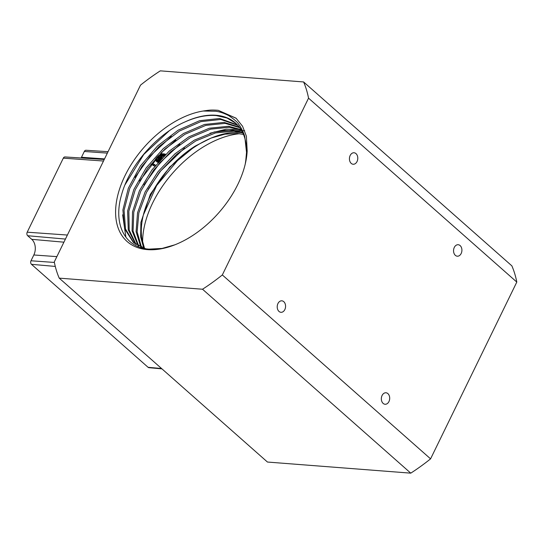 <?xml version="1.0" encoding="UTF-8"?>
<svg xmlns="http://www.w3.org/2000/svg" width="544" height="544" viewBox="0 0 544 544"><rect width="100%" height="100%" fill="white"/><g stroke="black" fill="none" stroke-linecap="round" stroke-linejoin="round"><path stroke-width="0.82" d="M154.884 166.172A8.724 6.317 -85.6 0 1 152.701 164.995A6.984 5.052 94.4 0 0 151.266 164.145M150.953 164.261A7.167 5.188 -85.6 0 1 152.483 163.948A7.167 5.188 -85.6 0 1 155.176 165.022A8.541 6.188 94.4 0 0 155.564 165.335M158.073 162.384A4.658 3.373 -85.6 0 1 155.4 158.964L158.304 162.119L155.523 158.828M104.251 159.48L65.028 156.944A2.577 1.863 -85.6 0 0 63.308 158.154L27.2 232.186A2.577 1.863 -85.6 0 0 27.669 235.729L65.43 239.074M161.956 368.866L148.947 367.69A2.577 1.863 -85.6 0 1 148.097 367.309L31.47 264.323A2.577 1.863 -85.6 0 1 31.001 260.773L33.83 254.986A11.383 8.242 94.4 0 0 31.742 239.326L27.669 235.729M81.11 157.984A11.383 8.242 94.4 0 0 81.484 157.264L84.313 151.47A2.577 1.863 -85.6 0 1 86.034 150.26L108.052 151.688M164.988 153.884L162.234 155.951L161.765 158.331M162.044 158.039A4.366 3.162 94.4 0 1 162.595 155.978L163.445 156.366L165.614 154.455M157.468 160.63L157.93 160.228M158.732 158.923L158.943 156.182M158.882 155.965L158.664 155.407M161.044 156.128L160.609 155.196M160.487 155.033L160.106 154.659M162.126 156.216L161.69 155.278M161.568 155.122L161.187 154.741M157.196 162.037L157.835 162.03M156.366 157.882L158.467 161.928M157.604 156.536L158.834 161.514M161.813 153.639L158.991 155.7L159.358 160.936M162.826 153.721L160.072 155.788L160.011 160.208M163.907 153.802L161.153 155.87L160.806 159.351M160.915 159.229L161.289 155.876M160.106 160.113L160.208 155.795L162.962 153.728M159.433 160.854L159.127 155.713M158.896 161.452L157.794 156.332M158.501 161.888L156.502 157.733M157.903 162.044L157.175 162.024M159.474 159.936L159.236 160.33M159.106 160.514L158.78 160.915M158.977 156.094L158.746 159.018M156.774 160.861L157.128 160.664M157.345 160.5L157.835 160.004M158.732 156.441L158.488 155.591M157.828 161.235L158.515 161.174M158.617 161.146L159.29 160.827M159.378 160.766L159.997 160.174M160.086 160.065L160.718 158.794M156.794 159.678L158.596 161.269M161.969 156.692L161.541 155.448M161.446 155.305L161.044 154.822M158.957 159.848L159.548 160.718M164.376 155.02L163.282 156.291M157.08 157.1A4.366 3.162 -85.6 0 1 156.686 159.31M133.838 242.794L125.508 228.997L124.066 210.208L129.696 188.557L141.794 166.512L159.018 146.581L179.452 131.029L200.831 121.632L220.769 119.469L237.871 125.378M237.374 124.834L219.667 118.497L199.607 120.693L178.106 130.2L157.576 145.921L140.345 166.036L128.336 188.231L122.896 209.95L124.617 228.698L133.273 242.318L145.445 248.676M244.671 130.689L221.823 130.485M184.545 148.063L160.67 170.925L148.111 189.319M179.867 144.364L160.086 162.54L143.949 184.98M175.841 140.196L161.561 152.449L139.57 181.03M171.312 136.394L150.158 156.026L135.041 177.358M122.652 214.826L125.895 237.232M169.164 130.866L143.793 154.442L125.038 184.756M236.252 118.354L218.232 110.316C211.126 109.772 209.474 110.078 203.17 111.024L215.458 111.234C219.354 111.608 223.795 113.084 228.772 115.648C234.566 119.598 237.912 122.536 238.802 124.467C240.496 126.31 244.215 133.606 244.82 136.966L246.52 152.347L245.596 162.52M143.772 248.193L140.651 236.926L140.896 222.367L150.314 194.317L169.742 167.008L195.527 145.901L211.099 138.067L224.828 134.184L237.334 133.484L243.481 134.388M242.495 132.233L232.886 130.179L214.316 131.968L194.344 140.134L174.923 153.857L157.95 171.754L145.078 192.046L137.557 212.704L136.095 231.683L140.828 247.092M240.992 129.54L228.48 126.283L209.406 128.207L188.918 136.816L169.116 151.198L152.028 169.837L139.4 190.788L132.525 211.854L132.083 230.833L138.101 245.738M239.285 127.078L224.074 122.393L204.503 124.447L183.505 133.504L163.336 148.553L146.159 167.933L133.824 189.516L127.636 210.936L128.255 229.84L135.585 244.147M245.249 164.036L247.166 151.076L246.391 136.218L242.549 126.228L236.062 118.177L218.232 110.316M240.965 129.499L226.311 129.193L209.991 133.232M303.62 81.954L160.31 70.849A160.575 97.213 -48.6 0 0 140.508 85.143L54.284 261.922A160.575 97.213 -48.6 0 0 59.214 278.134L202.524 289.238A160.575 97.213 -48.6 0 0 222.326 274.944L308.543 98.165A160.575 97.213 -48.6 0 0 303.62 81.954L511.877 265.866A160.575 97.213 131.4 0 1 516.8 282.078L308.543 98.165M247.166 151.076A82.035 49.66 131.4 0 1 244.984 165.131A82.035 49.66 131.4 0 1 174.481 244.963A82.035 49.66 131.4 0 1 147.478 249.628A82.035 49.66 131.4 0 1 121.829 182.811A82.035 49.66 131.4 0 1 203.17 111.024M59.214 278.134L267.464 462.046L410.774 473.151A160.575 97.213 131.4 0 0 430.576 458.857L516.8 282.078M202.524 289.238L410.774 473.151M430.576 458.857L222.326 274.944M283.778 301.675A5.76 4.168 -85.6 0 1 285.314 308.292A5.76 4.168 -85.6 0 1 280.949 312.304A5.76 4.168 -85.6 0 1 279.011 311.447A5.76 4.168 -85.6 0 1 277.474 304.83A5.76 4.168 -85.6 0 1 281.84 300.818A5.76 4.168 -85.6 0 1 283.778 301.675M460.115 245.575A5.76 4.168 -85.6 0 1 461.652 252.192A5.76 4.168 -85.6 0 1 457.286 256.204A5.76 4.168 -85.6 0 1 455.348 255.347A5.76 4.168 -85.6 0 1 453.812 248.73A5.76 4.168 -85.6 0 1 458.177 244.718A5.76 4.168 -85.6 0 1 460.115 245.575M355.987 153.619A5.76 4.168 -85.6 0 1 357.524 160.235A5.76 4.168 -85.6 0 1 353.158 164.247A5.76 4.168 -85.6 0 1 351.22 163.39A5.76 4.168 -85.6 0 1 349.69 156.774A5.76 4.168 -85.6 0 1 354.049 152.762A5.76 4.168 -85.6 0 1 355.987 153.619M387.906 393.632A5.76 4.168 -85.6 0 1 389.436 400.248A5.76 4.168 -85.6 0 1 385.077 404.26A5.76 4.168 -85.6 0 1 383.139 403.403A5.76 4.168 -85.6 0 1 381.602 396.787A5.76 4.168 -85.6 0 1 385.968 392.775A5.76 4.168 -85.6 0 1 387.906 393.632M174.889 244.807L162.105 248.424L149.029 249.138C124.637 247.656 112.866 223.706 121.632 194.534C129.499 165.369 157.155 133.926 185.021 121.91A78.54 47.552 131.4 0 1 215.995 115.26A78.54 47.552 131.4 0 1 235.491 123.012A78.54 47.552 131.4 0 1 246.52 152.347M185.021 121.91C196.248 116.899 206.693 114.784 216.362 115.58L227.032 118.034L235.817 123.304M136.19 244.562L129.193 230.098L128.846 211.174L135.211 189.836L147.621 168.409L164.778 149.212L184.858 134.327L205.734 125.385L225.175 123.366L239.734 127.67M138.761 246.099L133.069 231.064L133.77 212.078L140.814 191.107L153.503 170.32L170.564 151.858L190.278 137.646L210.637 129.146L229.582 127.255L241.386 130.193M141.542 247.391L137.129 231.873L138.836 212.908L146.513 192.352L159.44 172.23L176.378 154.523L195.697 140.971L215.54 132.913L233.995 131.152L242.842 132.947M144.548 248.431L141.889 238.884A78.54 47.552 -48.6 0 1 143.466 214.554A78.54 47.552 -48.6 0 1 195.527 145.901M212.221 137.639A82.035 49.66 -48.6 0 0 177.534 160.589L156.638 185.545L143.364 214.948M240.346 132.525A82.035 49.66 -48.6 0 0 213.343 137.19L211.092 138.067M239.639 133.715A87.271 52.836 -48.6 0 0 142.623 242.658M33.83 254.98L56.868 256.625M152.701 164.995L155.176 165.022M67.395 235.049L27.2 232.186M63.308 158.154L103.496 161.024M161.548 368.506L148.097 367.309M31.47 264.323L55.284 266.431M54.393 262.446L31.001 260.773M63.913 242.182L31.742 239.326M104.53 158.909L81.484 157.264M84.313 151.47L107.358 153.116M133.273 242.318L134.375 243.29"/></g></svg>
